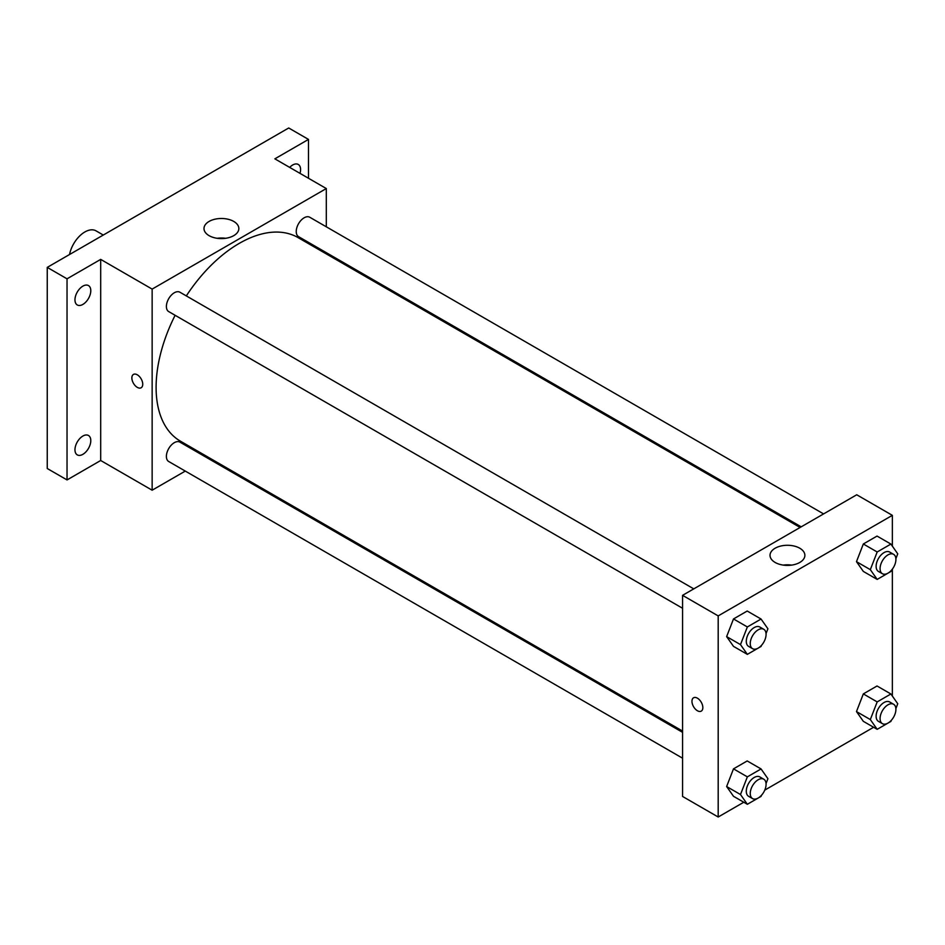 <?xml version="1.0" encoding="UTF-8"?>
<svg xmlns="http://www.w3.org/2000/svg" width="945" height="945" viewBox="0 0 945 945"><rect width="100%" height="100%" fill="white"/><g stroke="black" fill="none" stroke-linecap="round" stroke-linejoin="round"><path stroke-width="1.42" d="M103.288 235.045L96.047 230.863A22.396 12.923 120 0 0 80.691 235.022A22.396 12.923 120 0 0 69.528 254.536M185.279 471.082L152.145 490.207L100.69 460.498L67.036 479.93L47.25 468.507L47.25 267.388L288.709 127.988L308.495 139.411L308.495 178.262M208.75 457.534L207.676 458.148M82.876 454.332A11.198 6.461 -60 0 1 77.277 454.888A11.198 6.461 -60 0 1 75.565 445.922A11.198 6.461 -60 0 1 82.876 436.047A11.198 6.461 -60 0 1 88.476 435.491A11.198 6.461 -60 0 1 90.188 444.469A11.198 6.461 -60 0 1 82.876 454.332M82.876 304.42A11.198 6.461 -60 0 1 77.277 304.963A11.198 6.461 -60 0 1 75.565 295.998A11.198 6.461 -60 0 1 82.876 286.134A11.198 6.461 -60 0 1 88.476 285.579A11.198 6.461 -60 0 1 90.188 294.545A11.198 6.461 -60 0 1 82.876 304.42M100.69 460.498L100.69 259.391L67.036 278.822L47.25 267.388M67.036 479.93L67.036 278.822M152.145 490.207L152.145 289.099L100.69 259.391M152.145 289.099L326.308 188.551L274.853 158.843L308.495 139.411M209.093 235.659A17.435 10.064 180 0 1 203.99 228.536A17.435 10.064 180 0 1 221.413 218.484A17.435 10.064 180 0 1 238.849 228.536A17.435 10.064 180 0 1 228.088 237.833A17.435 10.064 180 0 1 209.093 235.659M289.69 167.407A11.198 6.461 -60 0 1 292.666 165.009A11.198 6.461 -60 0 1 298.266 164.454A11.198 6.461 -60 0 1 300.002 173.36M175.12 315.299A117.558 67.875 120 0 0 156.102 387.367A117.558 67.875 120 0 0 180.448 441.185L682.562 731.076M800.12 527.464L298.006 237.573A117.558 67.875 120 0 0 186.319 295.903M326.308 188.551L326.308 226.812M326.308 252.669L326.308 253.921M823.591 513.915L309.747 217.244A11.198 6.461 120 0 0 301.112 220.244A11.198 6.461 120 0 0 296.234 231.513A11.198 6.461 120 0 0 298.549 236.64L801.195 526.837M682.562 732.328L179.904 442.118A11.198 6.461 120 0 0 171.281 445.119A11.198 6.461 120 0 0 166.391 456.388A11.198 6.461 120 0 0 168.718 461.514L682.562 758.185M682.562 608.261L168.718 311.602A11.198 6.461 -60 0 1 168.718 298.667A11.198 6.461 -60 0 1 179.904 292.206L693.76 588.865M142.742 384.225A7.702 4.441 60 0 1 141.148 387.757A7.702 4.441 60 0 1 133.458 383.316A7.702 4.441 60 0 1 133.458 374.421A7.702 4.441 60 0 1 139.387 376.488A7.702 4.441 60 0 1 142.742 384.225M141.159 387.757A7.702 4.441 60 0 1 133.458 383.304A7.702 4.441 60 0 1 133.458 374.421M217.196 238.305A17.435 10.064 180 0 1 225.642 238.305M743.786 802.234L718.188 817.012L682.562 796.446L682.562 595.338L856.725 494.778L892.352 515.344L892.352 546.139M873.617 727.272L764.777 790.114M863.328 571.418L856.477 561.661L863.328 543.989L877.043 536.075L863.328 543.989L856.477 561.661L863.328 571.418L877.184 579.415L870.321 569.658L877.184 551.986L890.899 544.072L897.75 553.829L895.884 558.649M733.497 796.292L726.634 786.535L733.497 768.864L747.211 760.949L733.497 768.864L726.634 786.535L733.497 796.292L747.353 804.289L740.49 794.532L747.353 776.861L761.056 768.947L767.919 778.704L766.052 783.523M892.352 569.15L892.352 696.063M718.188 817.012L718.188 615.904L892.352 515.344M863.328 721.33L856.477 711.573L863.328 693.902L877.043 685.987L863.328 693.902L856.477 711.573L863.328 721.33L877.184 729.327L870.321 719.57L877.184 701.911L890.899 693.984L897.75 703.741L895.884 708.561M733.497 646.368L726.634 636.611L733.497 618.951L747.211 611.025L733.497 618.951L726.634 636.611L733.497 646.368L747.353 654.365L740.49 644.62L747.353 626.948L761.056 619.034L767.919 628.779L766.052 633.599M718.188 615.904L682.562 595.338M775.136 562.452A17.435 10.064 180 0 1 770.021 555.341A17.435 10.064 180 0 1 787.457 545.277A17.435 10.064 180 0 1 804.88 555.341A17.435 10.064 180 0 1 794.131 564.637A17.435 10.064 180 0 1 775.136 562.452M702.844 707.604A7.702 4.441 60 0 1 701.249 711.124A7.702 4.441 60 0 1 693.559 706.683A7.702 4.441 60 0 1 693.559 697.788A7.702 4.441 60 0 1 699.489 699.855A7.702 4.441 60 0 1 702.844 707.604M701.249 711.124A7.702 4.441 60 0 1 693.559 706.683A7.702 4.441 60 0 1 693.559 697.788M783.228 565.11A17.435 10.064 180 0 1 791.674 565.11M761.481 645.364L761.056 646.451L747.353 654.365M763.761 629.287L759.804 627.007A11.198 6.461 120 0 0 751.18 630.008A11.198 6.461 120 0 0 746.29 641.265A11.198 6.461 120 0 0 748.605 646.392L752.563 648.683A11.198 6.461 120 0 0 763.761 642.21A11.198 6.461 120 0 0 763.761 629.287A11.198 6.461 120 0 0 755.138 632.288A11.198 6.461 120 0 0 750.247 643.557A11.198 6.461 120 0 0 752.563 648.683M740.49 644.62L726.634 636.611M747.353 626.948L733.497 618.951M761.056 619.034L747.211 611.025M891.312 570.414L890.899 571.489L877.184 579.415M893.592 554.325L889.635 552.045A11.198 6.461 120 0 0 881.012 555.046A11.198 6.461 120 0 0 876.121 566.315A11.198 6.461 120 0 0 878.437 571.441L882.394 573.721A11.198 6.461 120 0 0 893.592 567.26A11.198 6.461 120 0 0 893.592 554.325A11.198 6.461 120 0 0 884.969 557.326A11.198 6.461 120 0 0 880.078 568.595A11.198 6.461 120 0 0 882.394 573.721M870.321 569.658L856.477 561.661M877.184 551.986L863.328 543.989M890.899 544.072L877.043 536.075M761.481 795.288L761.056 796.375L747.353 804.289M763.761 779.212L759.804 776.92A11.198 6.461 120 0 0 751.18 779.92A11.198 6.461 120 0 0 746.29 791.189A11.198 6.461 120 0 0 748.605 796.316L752.563 798.596A11.198 6.461 120 0 0 763.761 792.134A11.198 6.461 120 0 0 763.761 779.212A11.198 6.461 120 0 0 755.138 782.212A11.198 6.461 120 0 0 750.247 793.469A11.198 6.461 120 0 0 752.563 798.596M740.49 794.532L726.634 786.535M747.353 776.861L733.497 768.864M761.056 768.947L747.211 760.949M891.312 720.326L890.899 721.413L877.184 729.327M893.592 704.249L889.635 701.958A11.198 6.461 120 0 0 881.012 704.958A11.198 6.461 120 0 0 876.121 716.227A11.198 6.461 120 0 0 878.437 721.354L882.394 723.646A11.198 6.461 120 0 0 893.592 717.172A11.198 6.461 120 0 0 893.592 704.249A11.198 6.461 120 0 0 884.969 707.25A11.198 6.461 120 0 0 880.078 718.519A11.198 6.461 120 0 0 882.394 723.646M870.321 719.57L856.477 711.573M877.184 701.911L863.328 693.902M890.899 693.984L877.043 685.987"/></g></svg>
